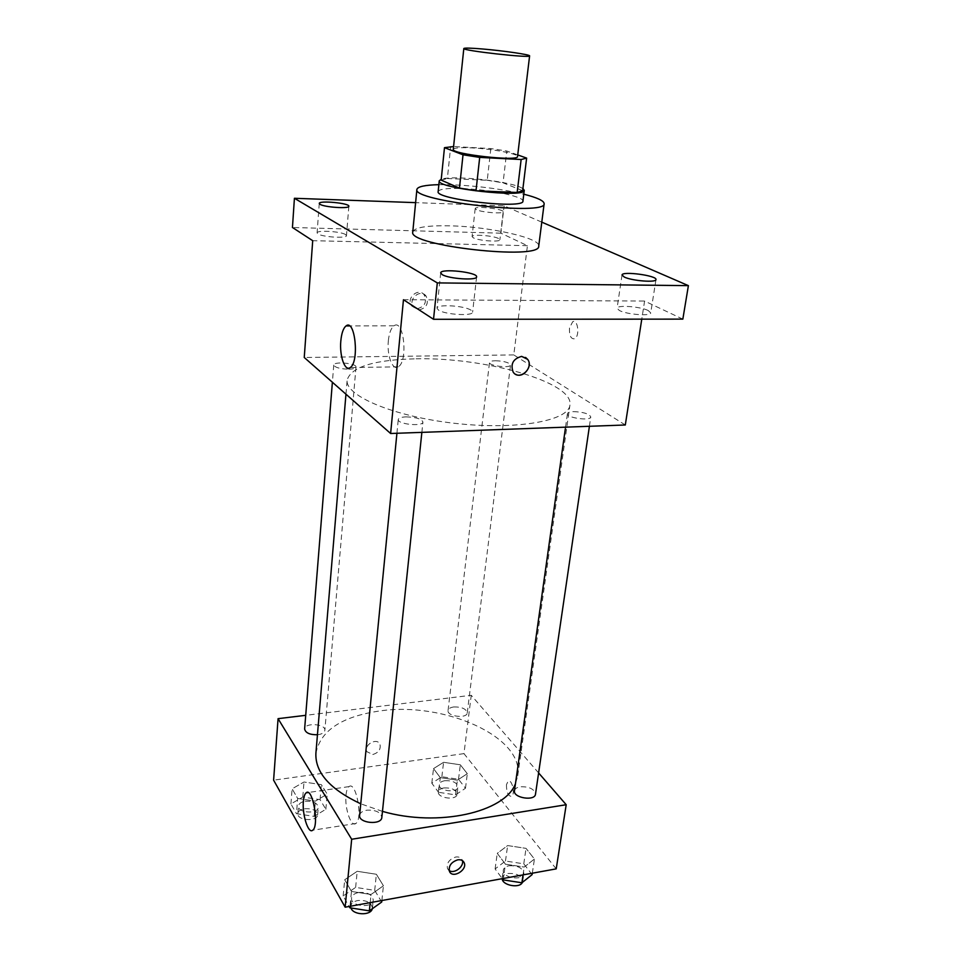<?xml version="1.0" encoding="UTF-8"?>
<svg xmlns="http://www.w3.org/2000/svg" width="962" height="962" viewBox="0 0 962 962"><rect width="100%" height="100%" fill="white"/><g stroke="black" fill="none" stroke-linecap="round" stroke-linejoin="round"><path stroke-width="0.72" stroke-dasharray="4.81 3.61" d="M453.294 149.35C454.076 147.811 460.317 147.33 471.993 147.895C492.087 148.869 518.554 153.848 517.532 156.553M517.724 154.918L506.794 151.022L490.836 148.569L453.583 146.549M522.655 190.692L503.066 182.816L506.794 151.022M490.836 148.569L487.241 180.279L447.366 178.511L450.709 146.392M487.241 180.279L503.066 182.816M441.161 180.122L447.366 178.511M522.919 188.552L519.793 187.001C504.701 180.519 451.142 175.204 441.245 179.257M438.155 191.558C439.273 189.009 447.583 188.011 463.071 188.54C486.664 189.875 505.146 192.905 518.506 197.607C521.548 198.869 523.027 200.024 522.943 201.07M438.852 184.668L454.653 184.884C479.882 186.147 502.934 189.249 523.785 194.192M412.782 231.938C414.622 227.369 427.14 225.336 450.324 225.829C489.466 226.671 540.812 238.059 538.732 246.068M476.491 209.728L475.192 208.598C474.891 205.676 504.136 208.994 503.186 211.772C503.679 214.105 481.866 212.446 476.491 209.728M541.786 222.138L504.148 205.844L415.62 202.645M625.3 424.988L513.78 354.918L527.429 245.695L500.913 233.177L504.148 205.844M682.84 319.131L644.588 301.058L641.774 319.156M569.48 328.018C569.167 335.534 570.875 339.129 574.591 338.804C580.026 336.568 578.006 318.675 572.667 321.765L569.48 328.018M498.508 238.48C493.013 235.558 471.729 234.031 472.077 236.604L473.364 237.842C478.667 240.777 500.336 242.34 499.891 239.754L498.508 238.48M345.611 234.584C340.957 231.385 316.642 229.918 317.099 232.888L317.893 233.874C322.306 237.109 347.078 238.612 346.476 235.63L345.611 234.584M527.429 245.695L312.71 240.692M500.913 233.177L292.448 227.501M470.983 310.149C464.201 305.591 436.652 303.992 437.001 308.213L438.468 310.077C444.937 314.694 473.124 316.354 472.607 312.121L470.983 310.149M648.268 310.558C640.524 306.529 616.858 304.762 617.063 308.261L619.348 310.485C626.827 314.562 651.046 316.39 650.721 312.878L648.268 310.558M403.463 299.723L644.588 301.058M416.077 358.802C484.728 357.106 574.158 382.191 569.937 405.014C568.782 420.839 516.474 430.339 455.074 423.364C393.674 416.57 344.769 395.707 347.15 380.026C351.226 366.823 374.206 359.752 416.077 358.802M513.78 354.918L304.245 357.479M405.94 416.871C415.788 417.135 421.452 418.855 422.931 422.041C423.088 426.875 397.15 424.23 398.256 419.528C398.653 417.977 401.214 417.087 405.94 416.871M495.466 360.738C504.1 361.099 509.126 362.506 510.545 364.983C510.642 368.518 488.54 365.885 489.502 362.47C489.802 361.411 491.786 360.834 495.466 360.738M573.52 411.628C583.345 412.001 589.093 413.756 590.776 416.919C590.752 421.248 566.221 417.857 567.436 413.696C567.76 412.482 569.781 411.796 573.52 411.628M348.689 369.204C353.21 369.059 355.639 368.338 355.988 367.039C356.818 363.239 333.573 361.159 333.754 365.055C335.017 367.532 339.995 368.903 348.689 369.204M417.183 308.718C424.747 306.77 427.104 302.2 424.266 295.009C418.771 286.904 405.603 298.22 411.64 305.892L417.183 308.718M419.035 309.932C426.623 307.96 428.992 303.379 426.142 296.176C420.647 288.059 407.443 299.41 413.48 307.094L419.035 309.932M515.572 374.254L513.143 372.053C510.293 363.949 513.131 358.73 521.644 356.385L525.625 357.467M388.347 340.716C389.177 332.984 391.077 328.018 394.035 325.793C403.799 318.314 408.309 361.496 398.268 366.823C392.592 371.019 386.748 355.339 388.347 340.716M569.468 328.018C569.167 335.534 570.875 339.129 574.579 338.804C580.026 336.568 577.994 318.675 572.667 321.765L569.468 328.018M315.897 753.258C320.466 730.423 342.063 716.281 380.675 710.834C444.179 701.671 524.302 736.88 517.712 775.901L515.464 783.669M382.467 811.387L360.762 803.811M317.448 734.752L318.025 734.691C322.174 734.042 324.459 732.599 324.855 730.362C325.89 723.785 304.714 722.318 304.629 728.968M514.466 790.776C514.898 788.708 516.834 787.361 520.274 786.76C529.244 786.519 534.319 788.984 535.497 794.155M453.739 706.962C461.676 706.805 466.173 708.778 467.243 712.902C466.979 718.975 446.837 716.437 448.051 710.485C448.424 708.645 450.324 707.467 453.739 706.962M359.632 815.307C360.113 812.686 362.506 810.978 366.811 810.196C375.745 809.788 380.76 812.193 381.842 817.387M538.612 772.931L471.248 695.285L305.724 715.319M556.216 868.866L463.961 753.631L471.248 695.285M506.469 784.679C506.433 792.219 508.14 796.127 511.568 796.404C515.584 794.528 511.952 778.535 508.128 781.168L506.469 784.679M351.467 891.437L371.043 894.492L383.429 885.774L376.37 874.266L357.215 871.295L344.709 879.749L351.467 891.437L371.043 894.492L383.429 885.774L376.37 874.266L357.215 871.295L344.709 879.749L351.467 891.437L350.012 906.3M440.295 777.633L457.359 780.194L467.316 773.688L460.329 764.79L443.59 762.301L433.513 768.626L440.295 777.633L457.359 780.194L467.316 773.688L460.329 764.79L443.59 762.301L433.513 768.626L440.295 777.633L438.54 792.303L455.531 794.877L465.476 788.251L458.525 779.256L441.859 776.755L431.806 783.188L438.54 792.303M463.961 753.631L273.605 780.17M505.411 864.177L524.194 867.063L534.427 859.042L526.034 848.364L507.647 845.562L497.258 853.354L505.411 864.177L524.194 867.063L534.427 859.042L526.034 848.364L507.647 845.562L497.258 853.354L505.411 864.177L503.403 878.462M297.667 798.448L315.392 801.142L327.188 794.131L321.356 784.643L303.992 782.01L292.099 788.816L297.667 798.448L315.392 801.142L327.188 794.131L321.356 784.643L303.992 782.01L292.099 788.816L297.667 798.448L296.452 813.696L314.105 816.389L325.853 809.27L320.069 799.65L302.777 797.029L290.921 803.943L296.452 813.696M372.787 754.509C378.631 752.717 381.012 749.302 379.942 744.263C377.056 737.157 363.383 744.901 366.871 751.683L372.787 754.509C378.631 752.717 381.012 749.314 379.942 744.263C377.056 737.169 363.395 744.901 366.871 751.695L372.787 754.509M449.17 870.526L447.486 868.53C446.488 863.058 449.242 859.222 455.723 857.034C458.814 856.613 460.942 857.539 462.109 859.8L462.397 860.617M346.019 795.021C346.452 790.608 347.462 787.806 349.026 786.615C356.012 780.531 363.263 819.287 355.832 823.496C351.106 827.524 344.504 808.068 346.019 795.021M506.457 784.679C506.433 792.219 508.128 796.127 511.568 796.404C515.572 794.528 511.94 778.535 508.116 781.168L506.457 784.679M305.243 801.25C312.987 800.865 317.328 802.885 318.266 807.286C318.182 814.405 297.39 813.07 298.46 806.012C298.893 803.571 301.154 801.983 305.243 801.25M314.105 816.389L315.392 801.142M325.853 809.27L327.188 794.131M320.069 799.65L321.356 784.643M302.777 797.029L303.992 782.01M290.921 803.943L292.099 788.816M304.629 808.741C312.361 808.345 316.69 810.365 317.628 814.802C317.532 821.957 296.789 820.634 297.859 813.539C298.292 811.074 300.541 809.475 304.629 808.741M381.71 902.007L374.699 890.367L355.639 887.397L343.157 895.983L349.11 906.469M358.622 892.508C367.364 891.978 372.234 894.492 373.256 900.047C372.931 908.681 350.168 906.601 351.563 898.051C352.056 895.237 354.413 893.385 358.622 892.508M370.202 902.633L371.043 894.492M381.866 900.516L383.429 885.774M374.699 890.367L376.37 874.266M355.639 887.397L357.215 871.295M343.157 895.983L344.709 879.749M350.998 907.972L350.781 906.12C351.262 903.282 353.619 901.418 357.828 900.528C366.546 899.987 371.404 902.512 372.414 908.092L372.294 908.741M444.841 780.711C452.633 780.459 457.022 782.539 458.02 786.952C457.696 793.506 437.975 790.992 439.225 784.571C439.622 782.575 441.486 781.288 444.841 780.711M455.531 794.877L457.359 780.194M465.476 788.251L467.316 773.688M458.525 779.256L460.329 764.79M441.859 776.755L443.59 762.301M431.806 783.188L433.513 768.626M443.975 787.926C451.755 787.65 456.132 789.742 457.118 794.191C456.782 800.781 437.109 798.28 438.371 791.81C438.756 789.802 440.632 788.503 443.975 787.926M532.106 874.638L523.773 863.828L505.471 861.026L495.105 868.939L502.284 878.655M509.054 865.764C517.845 865.415 522.787 868.001 523.869 873.532C523.256 881.36 501.695 877.777 503.318 870.129C503.763 867.904 505.675 866.449 509.054 865.764M523.051 874.891L524.194 867.063M532.323 873.207L534.427 859.042M523.773 863.828L526.034 848.364M505.471 861.026L507.647 845.562M495.105 868.939L497.258 853.354M502.2 878.679L502.224 877.873C502.681 875.636 504.593 874.169 507.96 873.472C516.738 873.111 521.657 875.709 522.739 881.276L522.378 882.394M622.017 275.036L617.063 308.261M655.976 279.605L650.721 312.878M475.192 208.598L472.077 236.604M503.186 211.772L499.891 239.754M319.264 203.427L317.099 232.888M348.845 206.241L346.476 235.63M440.692 272.907L437.001 308.213M476.611 276.864L472.607 312.121M426.142 296.176L424.266 295.009M413.48 307.094L411.64 305.892M394.035 325.793L349.543 325.914M398.268 366.823L350.192 367.568M517.712 775.901L569.937 405.014M345.959 394.204L347.15 380.026M333.754 365.055L332.383 382.251M355.988 367.039L324.855 730.362M589.405 426.286L590.776 416.919M565.548 427.152L567.436 413.696M467.243 712.902L510.545 364.983M448.051 710.485L489.502 362.47M421.861 432.371L422.931 422.041M396.921 433.273L398.256 419.528M447.486 868.53L449.458 871.38M462.109 859.8L463.071 861.158M349.026 786.615L307.996 792.544M355.832 823.496L312.662 830.242M317.628 814.802L318.266 807.286M297.859 813.539L298.46 806.012M372.414 908.092L373.256 900.047M350.781 906.12L351.563 898.051M457.118 794.191L458.02 786.952M438.371 791.81L439.225 784.571M522.739 881.276L523.869 873.532M502.224 877.873L503.318 870.129"/><path stroke-width="1.44" d="M482.756 49.002C503.234 50.721 530.459 54.69 529.605 55.88C531.24 58.369 461.676 50.565 463.816 48.509C464.526 47.835 470.839 48.004 482.756 49.002M529.605 55.88L517.532 156.553C518.795 161.736 450.913 154.112 453.294 149.35L463.816 48.509M526.635 158.105L522.655 190.692L517.159 192.472L475.998 190.801L459.463 188.095L441.161 180.122L444.48 147.667L463.023 154.798L479.701 157.395L521.139 159.524L526.635 158.105L517.724 154.918M453.583 146.549L444.48 147.667M441.245 179.257L439.249 180.808C435.87 188.275 525.901 198.364 524.254 190.344L522.919 188.552M524.254 190.344L522.943 201.07C524.53 209.463 434.74 199.387 438.155 191.558L439.249 180.808M459.463 188.095L463.023 154.798M517.159 192.472L521.139 159.524M475.998 190.801L479.701 157.395M523.785 194.192C537.241 197.619 544.023 200.781 544.143 203.679C546.861 216.294 411.459 201.106 416.895 189.418C417.664 186.604 424.976 185.017 438.852 184.668M544.143 203.679L538.732 246.068C541.125 260.798 407.191 245.767 412.782 231.938L416.895 189.418M442.195 274.615L440.692 272.907C440.416 268.133 477.91 272.27 476.611 276.864C477.176 280.712 448.749 278.872 442.195 274.615M320.069 204.329L319.264 203.427C318.867 200.228 349.771 203.174 348.845 206.241C349.483 208.946 324.531 207.299 320.069 204.329M624.35 277.08L622.017 275.036C621.873 270.827 657.323 275.589 655.976 279.605C656.349 282.792 631.95 280.856 624.35 277.08M415.62 202.645L294.42 198.28L437.301 282.9L688.395 285.642L541.786 222.138M294.42 198.28L292.448 227.501L312.71 240.692L304.245 357.479L390.62 433.501L403.463 299.723L433.525 319.288L682.84 319.131L688.395 285.642M390.62 433.501L625.3 424.988L641.774 319.156M433.525 319.288L437.301 282.9M340.813 341.053C341.558 333.213 343.302 328.174 346.055 325.926C355.146 318.338 359.535 362.169 350.192 367.568C344.913 371.825 339.382 355.904 340.813 341.053M521.657 356.385L527.669 359.391C534.343 367.977 519.047 381.349 513.143 372.066C510.293 363.961 513.131 358.73 521.657 356.385M525.625 357.467L527.669 359.391C533.225 366.354 523.003 378.896 515.572 374.254M515.464 783.669C505.05 812.193 438.431 827.548 382.467 811.387M360.762 803.811C330.026 789.357 315.067 772.51 315.897 753.258L345.959 394.204M332.383 382.251L304.629 728.968C305.495 732.912 309.764 734.836 317.448 734.752M589.405 426.286L535.497 794.155C534.98 801.454 512.902 797.895 514.466 790.776L565.548 427.152M421.861 432.371L381.842 817.387C381.589 825.444 358.285 823.28 359.632 815.307L396.921 433.273M305.724 715.319L278.066 718.662L351.671 839.261L566.197 804.725L538.612 772.931M278.066 718.662L273.605 780.17L345.154 907.19L556.216 868.866L566.197 804.725M345.154 907.19L351.671 839.261M303.391 801.298C303.776 796.837 304.701 794.011 306.156 792.808C312.626 786.736 319.552 826.081 312.662 830.242C308.273 834.258 302.044 814.477 303.391 801.298M457.72 859.848C460.822 859.427 462.95 860.353 464.117 862.613C467.845 869.888 452.441 879.124 449.458 871.38C448.46 865.896 451.226 862.06 457.72 859.848M462.397 860.617C464.321 866.618 454.088 874.278 449.17 870.526M349.11 906.469L349.867 907.803L369.36 910.858L381.71 902.007L381.866 900.516M369.36 910.858L370.202 902.633M349.867 907.803L350.012 906.3M372.294 908.741C371.031 915.848 352.874 915.211 350.998 907.972M502.284 878.655L503.198 879.893L521.897 882.779L532.106 874.638L532.323 873.207M521.897 882.779L523.051 874.891M503.198 879.893L503.403 878.462M522.378 882.394C519.853 888.708 502.164 885.437 502.2 878.679M349.543 325.914L346.055 325.926M463.071 861.158L464.117 862.613M307.996 792.544L306.156 792.808"/></g></svg>
